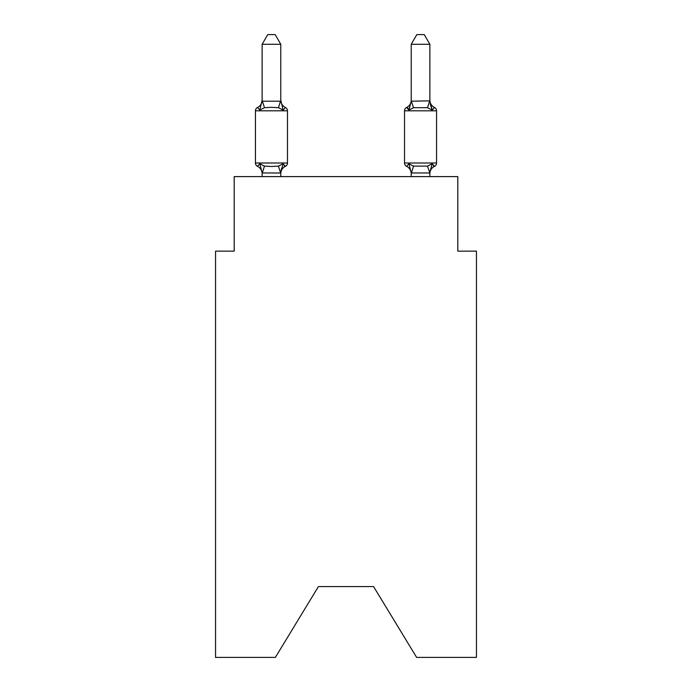 <?xml version="1.0" encoding="UTF-8"?>
<svg xmlns="http://www.w3.org/2000/svg" width="692" height="692" viewBox="0 0 692 692"><rect width="100%" height="100%" fill="white"/><g stroke="black" fill="none" stroke-linecap="round" stroke-linejoin="round"><path stroke-width="1.04" d="M373.585 586.582L416.627 657.4L476.451 657.4L476.451 251.144L457.81 251.144L457.81 176.607L234.19 176.607L234.19 251.144L215.549 251.144L215.549 657.4L275.373 657.4L318.415 586.582L373.585 586.582L318.415 586.582M429.862 173.727L429.862 173.727A8.2 8.2 0 0 1 434.472 166.348L433.408 165.838L434.472 166.348A3.728 3.728 0 0 0 436.565 163.001A3.728 3.728 0 0 1 434.472 166.348A3.728 3.728 0 0 0 436.565 163.001A3.728 3.728 0 0 1 434.472 166.348L433.408 165.838L434.472 166.348A3.728 3.728 0 0 0 436.565 163.001A3.728 3.728 0 0 1 434.472 166.348A3.728 3.728 0 0 0 436.565 163.001A3.728 3.728 0 0 1 434.472 166.348L433.408 165.838L434.472 166.348A3.728 3.728 0 0 0 436.565 163.001A3.728 3.728 0 0 1 434.472 166.348A3.728 3.728 0 0 0 436.565 163.001A3.728 3.728 0 0 1 434.472 166.348L433.408 165.838L434.472 166.348A3.728 3.728 0 0 0 436.565 163.001A3.728 3.728 0 0 1 434.472 166.348A3.728 3.728 0 0 0 436.565 163.001A3.728 3.728 0 0 1 434.472 166.348L433.408 165.838L434.472 166.348A3.728 3.728 0 0 0 436.565 163.001A3.728 3.728 0 0 1 434.472 166.348A3.728 3.728 0 0 0 436.565 163.001A3.728 3.728 0 0 1 434.472 166.348L433.408 165.838L434.472 166.348A3.728 3.728 0 0 0 436.565 163.001A3.728 3.728 0 0 1 434.472 166.348A3.728 3.728 0 0 0 436.565 163.001A3.728 3.728 0 0 1 434.472 166.348L433.408 165.838L434.472 166.348A3.728 3.728 0 0 0 436.565 163.001A3.728 3.728 0 0 1 434.472 166.348A3.728 3.728 0 0 0 436.565 163.001A3.728 3.728 0 0 1 434.472 166.348L433.408 165.838L434.472 166.348A3.728 3.728 0 0 0 436.565 163.001A3.728 3.728 0 0 1 434.472 166.348A3.728 3.728 0 0 0 436.565 163.001A3.728 3.728 0 0 1 434.472 166.348L433.408 165.838L434.472 166.348A3.728 3.728 0 0 0 436.565 163.001A3.728 3.728 0 0 1 434.472 166.348A3.728 3.728 0 0 0 436.565 163.001A3.728 3.728 0 0 1 434.472 166.348L433.408 165.838L434.472 166.348A3.728 3.728 0 0 0 436.565 163.001A3.728 3.728 0 0 1 434.472 166.348A3.728 3.728 0 0 0 436.565 163.001A3.728 3.728 0 0 1 434.472 166.348L433.408 165.838L434.472 166.348A3.728 3.728 0 0 0 436.565 163.001A3.728 3.728 0 0 1 434.472 166.348A3.728 3.728 0 0 0 436.565 163.001A3.728 3.728 0 0 1 434.472 166.348L432.189 163.727L434.472 166.348A3.728 3.728 0 0 0 436.565 163.001L436.565 110.815L404.517 110.815L404.517 163.001A3.728 3.728 0 0 0 406.611 166.348L408.894 163.727L406.611 166.348A8.2 8.2 0 0 1 411.221 173.727L411.221 172.619L411.221 173.727A8.2 8.2 0 0 0 406.611 166.348A3.728 3.728 0 0 1 404.517 163.001A3.728 3.728 0 0 0 406.611 166.348A3.728 3.728 0 0 1 404.517 163.001A3.728 3.728 0 0 0 406.611 166.348A8.2 8.2 0 0 1 411.221 173.727A8.2 8.2 0 0 0 406.611 166.348A3.728 3.728 0 0 1 404.517 163.001A3.728 3.728 0 0 0 406.611 166.348A3.728 3.728 0 0 1 404.517 163.001A3.728 3.728 0 0 0 406.611 166.348A8.2 8.2 0 0 1 411.221 173.727A8.2 8.2 0 0 0 406.611 166.348A3.728 3.728 0 0 1 404.517 163.001A3.728 3.728 0 0 0 406.611 166.348A3.728 3.728 0 0 1 404.517 163.001A3.728 3.728 0 0 0 406.611 166.348A8.2 8.2 0 0 1 411.221 173.727A8.2 8.2 0 0 0 406.611 166.348A3.728 3.728 0 0 1 404.517 163.001A3.728 3.728 0 0 0 406.611 166.348A3.728 3.728 0 0 1 404.517 163.001A3.728 3.728 0 0 0 406.611 166.348A8.2 8.2 0 0 1 411.221 173.727A8.2 8.2 0 0 0 406.611 166.348A3.728 3.728 0 0 1 404.517 163.001A3.728 3.728 0 0 0 406.611 166.348A3.728 3.728 0 0 1 404.517 163.001A3.728 3.728 0 0 0 406.611 166.348A8.2 8.2 0 0 1 411.221 173.727A8.2 8.2 0 0 0 406.611 166.348A3.728 3.728 0 0 1 404.517 163.001A3.728 3.728 0 0 0 406.611 166.348A3.728 3.728 0 0 1 404.517 163.001A3.728 3.728 0 0 0 406.611 166.348A8.2 8.2 0 0 1 411.221 173.727A8.2 8.2 0 0 0 406.611 166.348A3.728 3.728 0 0 1 404.517 163.001A3.728 3.728 0 0 0 406.611 166.348A3.728 3.728 0 0 1 404.517 163.001A3.728 3.728 0 0 0 406.611 166.348A8.2 8.2 0 0 1 411.221 173.727A8.2 8.2 0 0 0 406.611 166.348A3.728 3.728 0 0 1 404.517 163.001A3.728 3.728 0 0 0 406.611 166.348A3.728 3.728 0 0 1 404.517 163.001A3.728 3.728 0 0 0 406.611 166.348A8.2 8.2 0 0 1 411.221 173.727A8.2 8.2 0 0 0 406.611 166.348A3.728 3.728 0 0 1 404.517 163.001A3.728 3.728 0 0 0 406.611 166.348L408.894 163.727L406.611 166.348A3.728 3.728 0 0 1 404.517 163.001A3.728 3.728 0 0 0 406.611 166.348A8.2 8.2 0 0 1 411.221 173.727A8.2 8.2 0 0 0 406.611 166.348A3.728 3.728 0 0 1 404.517 163.001A3.728 3.728 0 0 0 406.611 166.348A3.728 3.728 0 0 1 404.517 163.001A3.728 3.728 0 0 0 406.611 166.348L408.894 163.727L406.611 166.348A8.2 8.2 0 0 1 411.221 173.727A8.2 8.2 0 0 0 406.611 166.348A3.728 3.728 0 0 1 404.517 163.001A3.728 3.728 0 0 0 406.611 166.348L408.894 163.727L406.611 166.348A3.728 3.728 0 0 1 404.517 163.001L436.565 163.001M409.768 107.139L408.894 110.089L406.611 107.468L408.894 110.089L409.768 107.139L408.894 110.089L409.768 107.139L408.894 110.089L409.768 107.139L408.894 110.089L409.768 107.139L408.894 110.089L409.768 107.139L408.894 110.089L409.768 107.139L408.894 110.089L409.768 107.139L408.894 110.089L409.768 107.139L408.894 110.089L409.768 107.139L408.894 110.089L409.768 107.139L408.894 110.089L409.768 107.139L408.894 110.089L413.548 107.692L427.535 107.692L432.189 110.089L434.472 107.468L432.189 110.089L430.242 103.999L432.189 110.089L434.472 107.468L432.189 110.089L430.242 103.999L432.189 110.089L434.472 107.468L432.189 110.089L430.242 103.999L432.189 110.089L434.472 107.468L432.189 110.089L430.242 103.999L432.189 110.089L434.472 107.468L432.189 110.089L430.242 103.999L432.189 110.089L434.472 107.468L432.189 110.089L430.242 103.999L432.189 110.089L434.472 107.468L432.189 110.089L430.242 103.999L432.189 110.089L434.472 107.468L432.189 110.089L430.242 103.999L432.189 110.089L434.472 107.468L432.189 110.089L430.242 103.999L432.189 110.089L434.472 107.468L432.189 110.089L430.242 103.999L432.189 110.089L434.472 107.468A3.728 3.728 0 0 1 436.565 110.815A3.728 3.728 0 0 0 434.472 107.468L432.189 110.089L430.242 103.999L432.189 110.089L434.472 107.468A8.2 8.2 0 0 1 429.862 100.098M411.221 101.196L408.894 110.089L406.611 107.468A8.2 8.2 0 0 0 411.221 100.098L411.221 101.196L429.862 100.859L432.189 110.089L430.242 103.999M429.862 176.607L429.862 172.957L411.221 172.957L408.894 163.727L406.611 166.348A8.2 8.2 0 0 1 411.221 173.727M408.894 110.089L406.611 107.468L408.228 108.506L406.611 107.468L408.228 108.506L406.611 107.468L408.894 110.089L406.611 107.468L408.894 110.089L406.611 107.468L408.894 110.089L406.611 107.468L408.894 110.089L406.611 107.468L408.894 110.089L406.611 107.468L408.228 108.506L406.611 107.468L408.228 108.506L406.611 107.468L408.894 110.089L406.611 107.468L407.675 107.978L406.611 107.468A3.728 3.728 0 0 0 404.517 110.815M262.138 173.727L262.138 173.727A8.2 8.2 0 0 0 257.528 166.348A3.728 3.728 0 0 1 255.435 163.001A3.728 3.728 0 0 0 257.528 166.348L259.811 163.727L257.528 166.348A3.728 3.728 0 0 1 255.435 163.001A3.728 3.728 0 0 0 257.528 166.348A3.728 3.728 0 0 1 255.435 163.001A3.728 3.728 0 0 0 257.528 166.348A3.728 3.728 0 0 1 255.435 163.001A3.728 3.728 0 0 0 257.528 166.348A3.728 3.728 0 0 1 255.435 163.001A3.728 3.728 0 0 0 257.528 166.348A3.728 3.728 0 0 1 255.435 163.001A3.728 3.728 0 0 0 257.528 166.348A3.728 3.728 0 0 1 255.435 163.001A3.728 3.728 0 0 0 257.528 166.348A3.728 3.728 0 0 1 255.435 163.001A3.728 3.728 0 0 0 257.528 166.348A3.728 3.728 0 0 1 255.435 163.001A3.728 3.728 0 0 0 257.528 166.348A3.728 3.728 0 0 1 255.435 163.001A3.728 3.728 0 0 0 257.528 166.348A3.728 3.728 0 0 1 255.435 163.001A3.728 3.728 0 0 0 257.528 166.348A3.728 3.728 0 0 1 255.435 163.001A3.728 3.728 0 0 0 257.528 166.348A3.728 3.728 0 0 1 255.435 163.001A3.728 3.728 0 0 0 257.528 166.348A3.728 3.728 0 0 1 255.435 163.001A3.728 3.728 0 0 0 257.528 166.348A3.728 3.728 0 0 1 255.435 163.001A3.728 3.728 0 0 0 257.528 166.348A3.728 3.728 0 0 1 255.435 163.001A3.728 3.728 0 0 0 257.528 166.348A3.728 3.728 0 0 1 255.435 163.001A3.728 3.728 0 0 0 257.528 166.348A3.728 3.728 0 0 1 255.435 163.001A3.728 3.728 0 0 0 257.528 166.348A3.728 3.728 0 0 1 255.435 163.001A3.728 3.728 0 0 0 257.528 166.348A3.728 3.728 0 0 1 255.435 163.001A3.728 3.728 0 0 0 257.528 166.348A3.728 3.728 0 0 1 255.435 163.001A3.728 3.728 0 0 0 257.528 166.348A3.728 3.728 0 0 1 255.435 163.001A3.728 3.728 0 0 0 257.528 166.348A3.728 3.728 0 0 1 255.435 163.001A3.728 3.728 0 0 0 257.528 166.348L259.811 163.727L257.528 166.348L259.811 163.727L257.528 166.348L259.811 163.727L257.528 166.348L259.811 163.727L257.528 166.348L259.811 163.727L257.528 166.348L259.811 163.727L257.528 166.348L259.811 163.727L257.528 166.348L259.811 163.727L257.528 166.348L259.811 163.727L257.528 166.348L259.811 163.727L257.528 166.348L259.811 163.727L257.528 166.348L259.811 163.727L264.465 166.123L271.454 166.495L278.452 166.123L283.106 163.727L285.389 166.348L284.325 165.838M280.779 100.098A8.2 8.2 0 0 0 285.389 107.468A3.728 3.728 0 0 1 287.483 110.815L255.435 110.815A3.728 3.728 0 0 1 257.528 107.468L259.811 110.089L257.528 107.468L259.811 110.089L257.528 107.468L259.811 110.089L257.528 107.468L259.811 110.089L257.528 107.468L259.811 110.089L262.138 100.098L262.138 101.196L262.138 100.098L262.138 101.196L262.138 100.098L262.138 101.196L262.138 100.098L262.138 101.196L262.138 100.098L262.138 101.196L262.138 100.098L262.138 101.196L262.138 100.098L262.138 101.196L262.138 100.098L262.138 101.196L262.138 100.098L262.138 101.196L262.138 100.098L262.138 101.196L262.138 100.098L262.138 101.196L280.779 101.196L280.779 100.098L283.106 110.089L285.389 107.468A3.728 3.728 0 0 1 287.483 110.815A3.728 3.728 0 0 0 285.389 107.468L283.106 110.089L285.389 107.468A3.728 3.728 0 0 1 287.483 110.815A3.728 3.728 0 0 0 285.389 107.468A3.728 3.728 0 0 1 287.483 110.815A3.728 3.728 0 0 0 285.389 107.468A3.728 3.728 0 0 1 287.483 110.815A3.728 3.728 0 0 0 285.389 107.468A3.728 3.728 0 0 1 287.483 110.815A3.728 3.728 0 0 0 285.389 107.468A3.728 3.728 0 0 1 287.483 110.815A3.728 3.728 0 0 0 285.389 107.468A3.728 3.728 0 0 1 287.483 110.815A3.728 3.728 0 0 0 285.389 107.468A3.728 3.728 0 0 1 287.483 110.815A3.728 3.728 0 0 0 285.389 107.468A3.728 3.728 0 0 1 287.483 110.815A3.728 3.728 0 0 0 285.389 107.468A3.728 3.728 0 0 1 287.483 110.815A3.728 3.728 0 0 0 285.389 107.468A3.728 3.728 0 0 1 287.483 110.815A3.728 3.728 0 0 0 285.389 107.468A3.728 3.728 0 0 1 287.483 110.815L287.483 163.001A3.728 3.728 0 0 1 285.389 166.348L284.248 165.786M280.779 172.766L281.653 168.234L280.623 173.009L262.138 172.957L259.811 163.727M280.779 100.859L280.779 44.288L262.138 44.288L262.138 100.859M281.653 168.234L280.779 172.619L283.106 163.727L285.389 166.348A8.2 8.2 0 0 0 280.779 173.727M411.221 172.957L411.221 176.607M429.862 100.859L429.862 44.288L411.221 44.288L411.221 100.859L413.548 107.692M429.862 172.957L427.535 166.123L432.189 163.727L429.706 173.009M259.811 110.089L257.528 107.468L259.811 110.089L257.528 107.468L259.811 110.089L257.528 107.468L259.811 110.089L257.528 107.468L259.811 110.089L257.528 107.468L259.811 110.089L257.528 107.468L259.811 110.089L257.528 107.468L259.811 110.089L257.528 107.468L259.811 110.089L257.528 107.468L259.811 110.089L264.465 107.692L271.454 107.321L278.452 107.692L283.106 110.089M406.611 166.348L408.894 163.727L406.611 166.348L408.894 163.727L406.611 166.348L408.894 163.727L406.611 166.348L408.894 163.727L406.611 166.348L408.894 163.727L406.611 166.348L408.894 163.727L406.611 166.348L408.894 163.727L406.611 166.348L408.894 163.727L406.611 166.348L408.894 163.727L413.548 166.123L427.535 166.123M255.435 110.815L255.435 163.001L287.483 163.001M280.779 176.607L280.779 172.957M262.138 176.607L262.138 172.957M257.528 107.468A8.2 8.2 0 0 0 262.138 100.098M262.138 44.288L267.735 34.6L275.182 34.6L280.779 44.288M411.221 44.288L416.818 34.6L424.265 34.6L429.862 44.288M264.465 166.123L262.294 173.009M278.452 166.123L280.623 173.009M262.294 100.816L264.465 107.692M280.623 100.816L278.452 107.692M411.377 173.009L413.548 166.123M427.535 107.692L429.706 100.816"/></g></svg>
